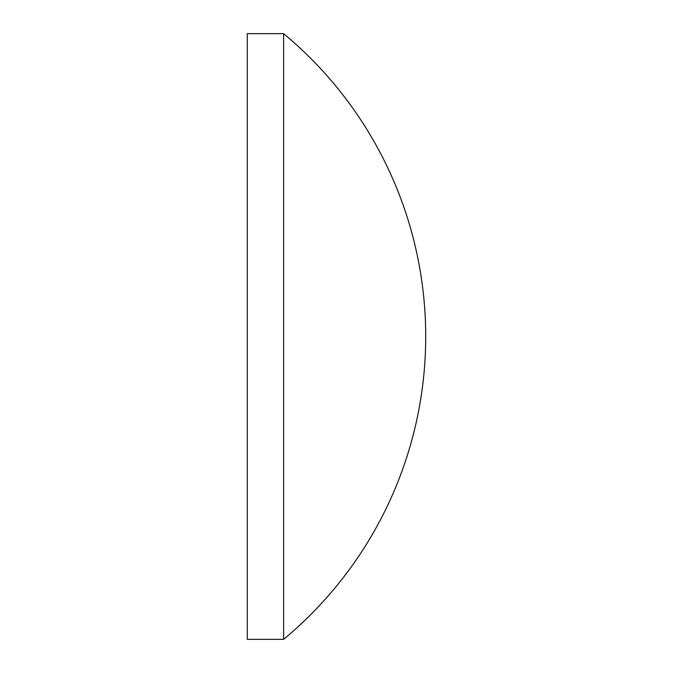 <?xml version="1.0" encoding="UTF-8"?>
<svg xmlns="http://www.w3.org/2000/svg" width="673" height="673" viewBox="0 0 673 673"><rect width="100%" height="100%" fill="white"/><g stroke="black" fill="none" stroke-linecap="round" stroke-linejoin="round"><path stroke-width="1.01" d="M247.277 336.5L247.277 33.65L283.619 33.65L283.619 639.35L247.277 639.35L247.277 336.5M283.619 639.35A393.781 393.781 0 0 0 283.619 33.65"/></g></svg>
